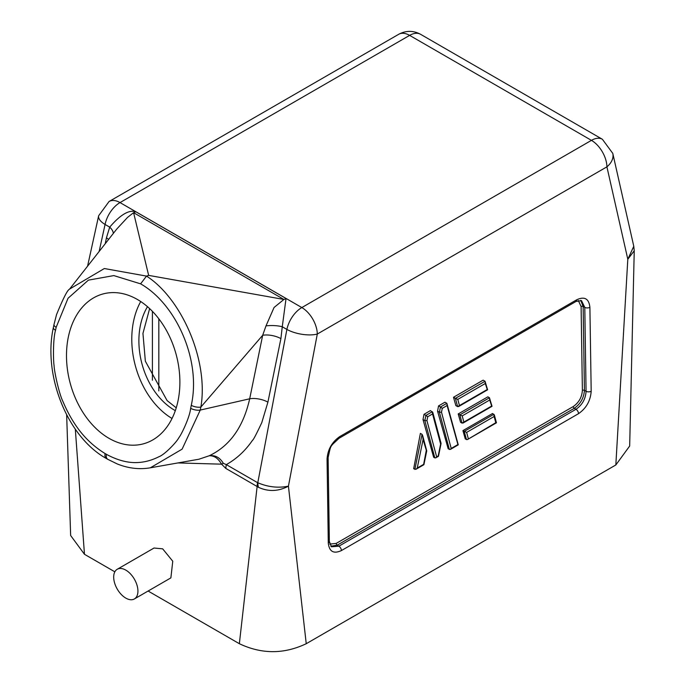 <?xml version="1.0" encoding="UTF-8"?>
<svg xmlns="http://www.w3.org/2000/svg" width="686" height="686" viewBox="0 0 686 686"><rect width="100%" height="100%" fill="white"/><g stroke="black" fill="none" stroke-linecap="round" stroke-linejoin="round"><path stroke-width="1.03" d="M137.397 299.473A77.621 54.889 -105 0 0 104.709 293.531A77.621 54.889 -105 0 0 66.533 358.589A77.621 54.889 -105 0 0 108.971 438.311A77.621 54.889 -105 0 0 144.84 443.413A77.621 54.889 -105 0 0 179.749 376.94A77.621 54.889 -105 0 0 137.397 299.473M140.724 301.54A74.843 52.925 -105 0 0 172.032 418.477M176.233 407.827L167.092 400.573L145.355 361.213L142.945 333.413L149.634 308.623M147.481 306.685A65.119 46.048 -105 0 0 174.527 410.194A65.119 46.048 -105 0 0 175.316 410.64M125.812 570.117A17.141 9.896 60 0 1 137.011 585.227A17.141 9.896 60 0 1 134.379 598.955A17.141 9.896 60 0 1 125.812 598.106A17.141 9.896 60 0 1 114.613 583.006A17.141 9.896 60 0 1 117.237 569.269A17.141 9.896 60 0 1 125.812 570.117M117.237 569.269L154.033 548.028L162.668 548.843L172.769 561.234L170.874 577.886L134.379 598.955M116.86 228.944L127.57 217.376L133.59 212.677A13.857 8 120 0 0 135.734 211.708L286.045 298.487A13.857 8 -60 0 1 283.901 299.456L274.057 307.491L265.997 325.893L262.678 335.283L200.869 407.072L200.252 410.074A7.297 2.976 -168.4 0 1 190.665 408.307C189.696 417.525 181.301 434.813 178.823 437.754C176.671 442.093 164.529 454.844 158.775 456.799C150.551 460.966 142.088 462.887 133.41 462.57C124.809 462.158 115.814 459.414 106.433 454.338A7.297 4.21 120 0 0 107.771 459.32L117.195 463.925C128.308 468.384 139.361 469.678 150.354 467.801L182.116 449.15L200.252 410.074L249.687 398.798C243.324 427.018 229.819 446.02 209.179 455.787L199.051 459.183M116.834 228.953L69.612 289.063L104.323 268.535L146.53 276.098C181.344 298.376 208.87 360.219 200.869 407.072A7.297 2.976 -168.4 0 1 191.274 405.306C201.452 359.987 175.899 303.821 140.596 283.841L113.833 275.592L88.383 280.137L68.043 298.273L56.158 327.299A7.297 2.976 -168.4 0 1 53.997 324.504L53.379 327.496A7.297 2.976 -168.4 0 0 55.54 330.292L56.158 327.299M458.274 444.837L446.869 403.308L447.109 405.546L442.29 408.333L440.463 407.004L439.392 412.235L441.492 412.209L451.199 448.447L450.342 449.433L448.19 448.815L437.557 411.171L439.392 412.235L449.381 449.502M447.109 405.546L457.922 444.562L451.199 448.447M417.234 468.058L415.982 469.275L413.667 468.744L420.381 433.372L422.044 434.332L422.636 435.516L423.073 439.529L426.315 450.273L423.639 464.362L417.234 468.058L423.073 439.529M425.912 415.407L427.738 416.736L432.557 413.95L432.317 411.703L425.912 415.407L424.008 414.301L423.005 419.566L424.848 420.629L434.83 457.896L435.79 457.836L436.656 456.85L426.941 420.612L424.848 420.629L425.912 415.407M432.557 413.95L440.626 444.065L438.191 455.958L436.656 456.85M440.626 444.065L440.661 442.847L440.626 444.065M441.064 443.302L432.772 412.355L430.405 410.605L424.008 414.301M485.285 383.508L487.257 389.519L459.448 405.572L457.785 399.381L485.285 383.508L485.045 381.262L483.133 380.164L453.497 397.271L455.856 405.606L457.622 406.627L455.41 398.377L453.497 397.271M487.6 389.785L485.045 381.262L455.41 398.377L457.785 399.381M459.448 405.572L457.622 406.627M462.21 415.888L489.71 400.015L491.673 406.018L463.865 422.079L462.21 415.888L458.214 413.941L460.563 422.276L462.047 423.133L463.865 422.079M489.71 400.015L489.47 397.769L487.84 396.834L458.214 413.941M492.025 406.292L489.47 397.769L459.834 414.876L462.047 423.133M494.126 416.513L495.789 422.705L467.423 439.572L465.28 438.946L462.921 430.611L466.634 432.394L494.126 416.513L493.886 414.275L464.25 431.383L466.463 439.632M496.45 422.79L494.34 414.919L492.557 413.504L462.921 430.611M438.551 405.898L444.957 402.202L446.869 403.308L440.463 407.004L438.551 405.898L437.557 411.171M423.005 419.566L433.638 457.21L434.83 457.896M582.38 390.377C581.917 397.22 578.873 402.613 573.264 406.541A1.458 0.84 -120 0 0 574.276 408.299C580.502 403.96 583.889 397.966 584.429 390.343A1.458 0.832 -0.9 0 0 582.38 390.377L581.102 306.531A1.458 0.832 179.1 0 1 583.143 306.496L580.725 300.331M578.298 300.477L581.102 306.531M330.789 546.21L337.22 545.164A1.458 0.84 60 0 1 336.2 543.406L329.7 544.092M113.293 233.463A13.857 7.289 23.2 0 0 109.7 227.135C114.879 221.201 126.164 208.707 135.734 211.708M286.045 298.487L282.263 326.759L286.885 329.426A21.883 12.631 -60 0 1 301.831 307.56L120.016 202.584L409.628 35.38A21.883 12.631 -60 0 1 420.569 34.3L602.385 139.275A21.883 12.631 -60 0 0 591.443 140.356L301.831 307.56A21.883 12.631 60 0 1 317.301 334.048A21.883 8.721 -169.3 0 1 286.885 329.426L257.782 482.738C268.029 487.086 278.242 488.226 288.429 486.16L306.239 643.708C283.987 654.29 261.692 654.29 239.354 643.708L148.107 591.032M99.136 251.488L105.069 224.459A21.883 9.141 -167.6 0 1 98.647 215.756L109.074 201.504A21.883 12.631 60 0 1 120.016 202.584A21.883 12.631 -60 0 0 105.069 224.459L109.7 227.135L106.424 237.905A13.857 5.659 -168.4 0 1 108.611 239.423M239.354 643.708L257.13 486.511L225.874 468.461A18.23 10.53 -60 0 1 226.311 464.619L223.327 463.324C219.837 457.451 215.121 454.938 209.179 455.787C214.083 455.504 218.199 458.299 221.544 464.165L177.897 462.939M257.567 482.661L257.782 482.738A18.23 12.288 -80.8 0 0 258.408 487.274L257.13 486.511A18.23 10.53 -60 0 1 257.567 482.661L226.311 464.619C236.619 458.84 245.374 450.702 252.577 440.206C253.254 440.103 256.324 434.247 261.786 422.627L267.909 402.159L280.9 338.635L282.263 326.759A13.857 3.739 -178.7 0 0 265.997 325.893M602.385 139.275L612.787 153.398A21.883 14.809 167.3 0 1 606.913 166.844A21.883 12.631 -120 0 0 591.443 140.356L409.628 35.38A21.883 12.631 -120 0 0 398.686 34.3C406.018 30.407 413.315 30.407 420.569 34.3M339.724 436.605L576.78 299.739A3.644 2.109 60 0 1 576.026 301.454L581.479 300.614L584.789 307.379L583.143 306.496L584.429 390.343L586.067 391.294C585.604 398.96 582.243 404.963 575.983 409.285L574.276 408.299L337.22 545.164L338.867 546.185L331.467 546.776L329.357 541.503A3.644 2.067 -0.8 0 1 328.285 542.995L327.05 459.054C327.728 449.519 331.947 442.033 339.724 436.605A3.644 2.109 60 0 1 338.97 438.32L338.97 438.32C329.443 447.546 331.175 444.108 328.122 457.571L329.357 541.503M148.639 275.378L283.901 299.456L133.59 212.677L148.639 275.378L146.53 276.098L140.596 283.841M267.909 402.159A13.857 5.659 11.6 0 0 249.687 398.798L262.678 335.283A13.857 5.659 -168.4 0 1 280.9 338.635M258.408 487.274C268.355 491.871 278.362 491.502 288.429 486.16L317.301 334.048L606.913 166.844L627.81 259.257L633.778 246.274L612.787 153.398M576.78 299.739C584.583 296.18 588.957 298.702 589.9 307.302L591.186 391.217C590.517 400.753 586.298 408.239 578.521 413.675L341.405 550.575C333.602 554.134 329.229 551.604 328.285 542.995M633.778 246.274L634.241 250.896L629.671 446.029L615.831 464.971L627.81 259.257L634.241 250.759M66.653 414.833L70.649 535.509L84.472 554.297L75.314 429.136M114.845 571.824L84.472 554.297M615.831 464.971L306.239 643.708M107.771 459.32L106.45 458.557A7.297 4.21 -60 0 1 105.112 453.575C95.86 447.889 87.765 440.772 80.828 432.214C73.865 423.494 67.897 413.246 62.932 401.464C59.116 393.987 54.211 371.392 54.1 365.741C53.225 360.87 52.933 338.558 55.54 330.292M105.112 453.575L106.433 454.338M190.665 408.307L191.274 405.306M442.29 408.333L441.492 412.209M426.941 420.612L427.738 416.736M468.289 438.586L466.634 432.394M422.044 434.332L414.859 469.43M336.2 543.406L573.264 406.541M223.327 463.324A18.23 0.643 152.3 0 1 221.544 464.165L225.874 468.461M106.424 237.905L105.232 243.727M578.521 413.675A3.644 2.109 -120 0 0 575.983 409.285L338.867 546.185A3.644 2.109 -120 0 1 341.405 550.575M589.9 307.302A3.644 2.067 -0.9 0 1 584.789 307.379L586.067 391.294A3.644 2.067 179.1 0 0 591.186 391.217M327.05 459.054A3.644 2.067 -0.8 0 0 328.122 457.571M576.026 301.454L338.97 438.32M152.412 311.341L152.412 380.25M458.257 444.862L450.342 449.433M415.982 469.275L423.897 464.705M423.905 464.688L426.718 450.959M426.709 450.728L422.636 435.516M438.448 456.301L435.79 457.836M441.072 443.533L438.457 456.284M458.582 406.566L487.592 389.82M463.007 423.065L492.016 406.318M496.432 422.825L467.423 439.572M109.074 201.504L398.686 34.3M87.559 266.219L98.647 215.756M198.82 459.243L150.371 467.801M69.483 289.235C67.545 289.844 63.232 298.29 56.544 314.6L53.997 324.504M106.45 458.557C67.46 437.136 42.746 375.225 53.379 327.496M158.818 318.793L158.818 390.883"/></g></svg>
